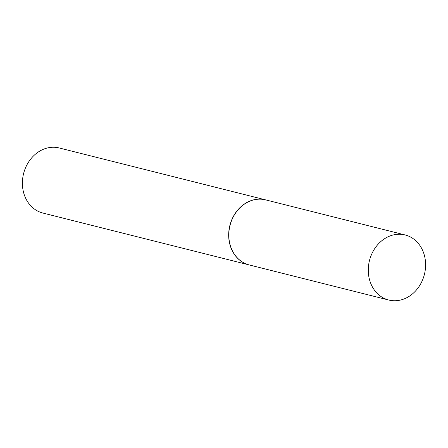 <?xml version="1.0" encoding="UTF-8"?>
<svg xmlns="http://www.w3.org/2000/svg" width="448" height="448" viewBox="0 0 448 448"><rect width="100%" height="100%" fill="white"/><g stroke="black" fill="none" stroke-linecap="round" stroke-linejoin="round"><path stroke-width="0.67" d="M404.555 298.743A33.55 28.325 -75.9 0 1 388.758 300.026A33.55 28.325 -75.9 0 1 368.278 269.819A33.55 28.325 -75.9 0 1 389.318 236.236A33.55 28.325 -75.9 0 1 405.121 234.954A33.55 28.325 -75.9 0 1 425.6 265.16A33.55 28.325 -75.9 0 1 404.555 298.743M388.758 300.026L249.29 264.953A33.55 28.325 -75.9 0 1 228.81 234.746A33.55 28.325 -75.9 0 1 249.855 201.163A33.55 28.325 -75.9 0 1 265.653 199.881L405.121 234.954M249.222 264.936A33.55 28.325 -75.9 0 1 249.15 264.919A33.55 28.325 -75.9 0 1 228.67 234.707A33.55 28.325 -75.9 0 1 249.715 201.13A33.55 28.325 -75.9 0 1 265.513 199.847A33.55 28.325 -75.9 0 1 265.586 199.864M249.15 264.919L42.879 213.046A33.55 28.325 -75.9 0 1 22.4 182.84A33.55 28.325 -75.9 0 1 43.445 149.257A33.55 28.325 -75.9 0 1 59.242 147.974L265.513 199.847"/></g></svg>
